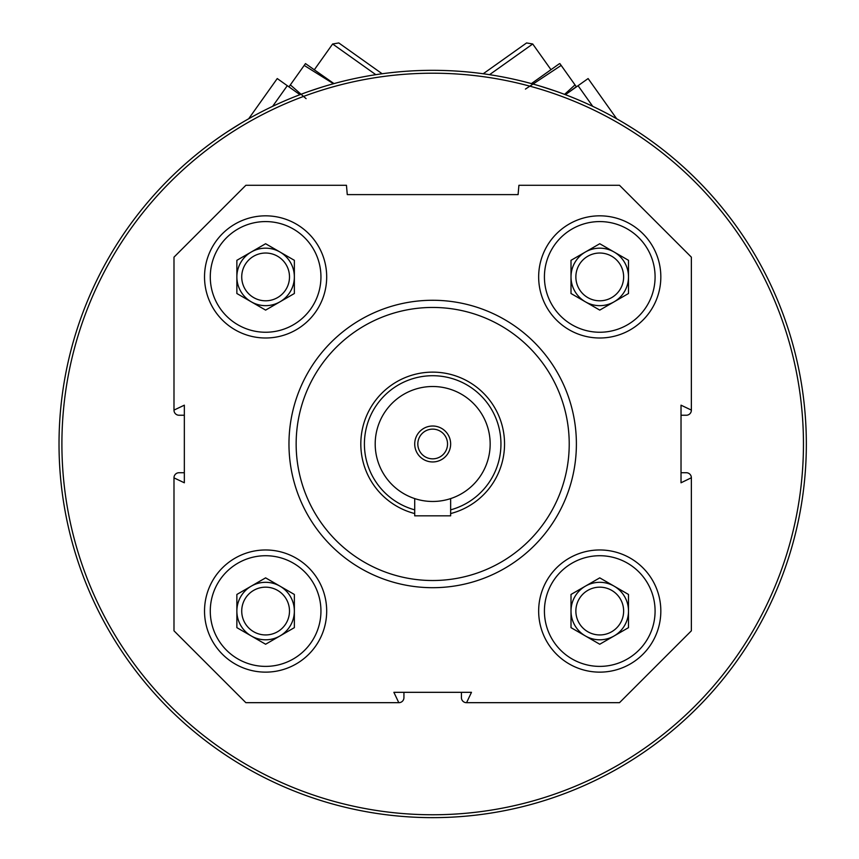 <?xml version="1.0" encoding="UTF-8"?>
<svg xmlns="http://www.w3.org/2000/svg" width="859" height="859" viewBox="0 0 859 859"><rect width="100%" height="100%" fill="white"/><g stroke="black" fill="none" stroke-linecap="round" stroke-linejoin="round"><path stroke-width="1.29" d="M660.829 611.05A61.075 61.075 0 0 0 569.206 558.157A61.075 61.075 0 0 0 569.206 663.953A61.075 61.075 0 0 0 660.829 611.05M326.688 276.92A61.075 61.075 0 0 0 235.076 224.016A61.075 61.075 0 0 0 235.076 329.813A61.075 61.075 0 0 0 326.688 276.92M691.366 477.872L691.366 630.817L619.511 702.673L466.566 702.673L471.484 692.322L393.873 692.322L398.791 702.673L245.857 702.673L173.99 630.817L173.99 477.872L184.341 482.79L184.341 405.18L173.99 410.097L173.99 257.152L245.857 185.297L346.456 185.297L347.272 194.606L518.095 194.606L518.911 185.297L619.511 185.297L691.366 257.152L691.366 410.097L681.026 405.18L681.026 482.79L691.366 477.754A5.025 5.025 0 0 0 686.341 472.729L681.026 472.729M326.688 611.05A61.075 61.075 0 0 0 235.076 558.157A61.075 61.075 0 0 0 235.076 663.953A61.075 61.075 0 0 0 326.688 611.05M660.829 276.92A61.075 61.075 0 0 0 569.206 224.016A61.075 61.075 0 0 0 569.206 329.813A61.075 61.075 0 0 0 660.829 276.92M466.566 702.673L466.458 702.673A5.025 5.025 0 0 1 461.423 697.637L461.423 692.322M403.934 692.322L403.934 697.637A5.025 5.025 0 0 1 398.909 702.673L398.791 702.673M173.99 477.872L173.99 477.754A5.025 5.025 0 0 1 179.026 472.729L184.341 472.729M184.341 415.241L179.026 415.241A5.025 5.025 0 0 1 173.99 410.215L173.99 410.097M691.366 410.097L691.366 410.215A5.025 5.025 0 0 1 686.341 415.241L681.026 415.241M61.902 443.985A370.787 370.787 0 0 1 618.072 122.88A370.787 370.787 0 0 1 618.072 765.09A370.787 370.787 0 0 1 61.902 443.985M59.024 443.985A373.654 373.654 0 0 1 619.511 120.389A373.654 373.654 0 0 1 619.511 767.581A373.654 373.654 0 0 1 59.024 443.985M227.571 131.652L241.035 123.213M310.088 91.011L321.588 87.221M540.096 86.104L555.225 90.99M624.278 123.191L634.576 129.559M296.151 443.985A136.527 136.527 0 0 1 500.947 325.744A136.527 136.527 0 0 1 500.947 562.226A136.527 136.527 0 0 1 296.151 443.985M288.968 443.985A143.711 143.711 0 0 1 504.534 319.527A143.711 143.711 0 0 1 504.534 568.443A143.711 143.711 0 0 1 288.968 443.985M320.944 276.92A55.33 55.33 0 0 0 237.943 228.999A55.33 55.33 0 0 0 237.943 324.831A55.33 55.33 0 0 0 320.944 276.92M289.494 276.92A23.88 23.88 0 0 0 253.673 256.229A23.88 23.88 0 0 0 253.673 297.601A23.88 23.88 0 0 0 289.494 276.92M294.358 276.92A28.744 28.744 0 0 0 279.98 252.02A28.744 28.744 0 0 1 279.98 301.81A28.744 28.744 0 0 0 294.358 276.92M279.98 301.81A28.744 28.744 0 0 1 236.869 276.92A28.744 28.744 0 0 1 279.98 252.02M294.358 293.51L265.614 310.11L236.869 293.51L236.869 260.32L265.614 243.731L294.358 260.32L294.358 293.51M320.944 611.05A55.33 55.33 0 0 0 237.943 563.139A55.33 55.33 0 0 0 237.943 658.971A55.33 55.33 0 0 0 320.944 611.05M655.084 611.05A55.33 55.33 0 0 0 572.083 563.139A55.33 55.33 0 0 0 572.083 658.971A55.33 55.33 0 0 0 655.084 611.05M655.084 276.92A55.33 55.33 0 0 0 572.083 228.999A55.33 55.33 0 0 0 572.083 324.831A55.33 55.33 0 0 0 655.084 276.92M289.494 611.05A23.88 23.88 0 0 0 253.673 590.369A23.88 23.88 0 0 0 253.673 631.741A23.88 23.88 0 0 0 289.494 611.05M294.358 611.05A28.744 28.744 0 0 0 279.98 586.16A28.744 28.744 0 0 1 279.98 635.95A28.744 28.744 0 0 0 294.358 611.05M279.98 635.95A28.744 28.744 0 0 1 236.869 611.05A28.744 28.744 0 0 1 279.98 586.16M294.358 627.65L265.614 644.239L236.869 627.65L236.869 594.46L265.614 577.86L294.358 594.46L294.358 627.65M623.634 611.05A23.88 23.88 0 0 0 587.814 590.369A23.88 23.88 0 0 0 587.814 631.741A23.88 23.88 0 0 0 623.634 611.05M628.498 611.05A28.744 28.744 0 0 0 614.121 586.16A28.744 28.744 0 0 1 614.121 635.95A28.744 28.744 0 0 0 628.498 611.05M614.121 635.95A28.744 28.744 0 0 1 571.01 611.05A28.744 28.744 0 0 1 614.121 586.16M628.498 627.65L599.754 644.239L571.01 627.65L571.01 594.46L599.754 577.86L628.498 594.46L628.498 627.65M623.634 276.92A23.88 23.88 0 0 0 587.814 256.229A23.88 23.88 0 0 0 587.814 297.601A23.88 23.88 0 0 0 623.634 276.92M628.498 276.92A28.744 28.744 0 0 0 614.121 252.02A28.744 28.744 0 0 1 614.121 301.81A28.744 28.744 0 0 0 628.498 276.92M614.121 301.81A28.744 28.744 0 0 1 571.01 276.92A28.744 28.744 0 0 1 614.121 252.02M628.498 293.51L599.754 310.11L571.01 293.51L571.01 260.32L599.754 243.731L628.498 260.32L628.498 293.51M525.429 89.089L561.174 65.413L576.303 86.716L565.405 94.694L588.114 78.556L616.698 118.778M592.731 106.344L578.064 85.696M489.533 74.679L532.72 43.992L550.984 69.686M483.22 73.756L526.578 42.95L532.72 43.992M575.015 84.891L564.567 94.372M531.399 83.602L559.177 63.856L559.875 63.598L561.174 65.413M248.67 118.778L277.253 78.556L299.952 94.694L289.537 87.285L289.053 86.716L290.353 84.891L306.094 98.656M287.293 85.696L272.625 106.344M314.383 69.686L332.637 43.992L375.823 74.679M332.637 43.992L338.79 42.95L382.148 73.756M333.968 83.602L305.482 63.598L304.193 65.413L333.485 83.731M304.193 65.413L290.353 84.891M375.2 443.985A57.489 57.489 0 0 1 461.423 394.206A57.489 57.489 0 0 1 461.423 493.775A57.489 57.489 0 0 1 375.2 443.985M414.714 443.985A17.964 17.964 0 0 1 441.666 428.426A17.964 17.964 0 0 1 441.666 459.544A17.964 17.964 0 0 1 414.714 443.985M414.714 509.849A68.269 68.269 0 0 1 426.633 375.984A68.269 68.269 0 0 1 450.642 509.849M414.714 513.564A71.855 71.855 0 0 1 426.633 372.387A71.855 71.855 0 0 1 503.524 431.937A71.855 71.855 0 0 1 450.642 513.564M414.714 498.596L414.714 515.84L450.642 515.84L450.642 498.596M417.828 443.985A14.85 14.85 0 0 1 440.109 431.121A14.85 14.85 0 0 1 440.109 456.848A14.85 14.85 0 0 1 417.828 443.985"/></g></svg>
